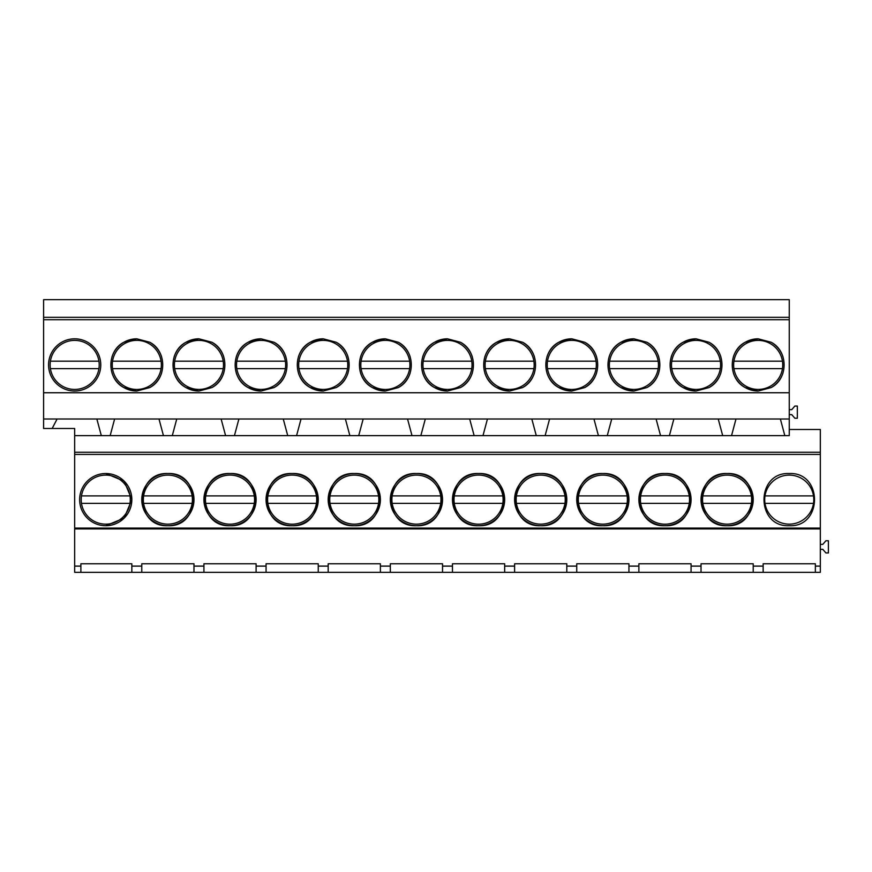 <?xml version="1.0" encoding="UTF-8"?>
<svg xmlns="http://www.w3.org/2000/svg" width="872" height="872" viewBox="0 0 872 872"><rect width="100%" height="100%" fill="white"/><g stroke="black" fill="none" stroke-linecap="round" stroke-linejoin="round"><path stroke-width="1.31" d="M131.836 499.634L124.184 518.077L105.741 525.729A26.095 26.095 0 0 0 131.836 499.634A26.095 26.095 0 0 0 105.741 473.529L124.184 481.18L131.836 499.623M105.741 473.529A26.095 26.095 0 0 0 79.635 499.634A26.095 26.095 0 0 0 105.741 525.729M74.665 454.41L74.665 528.094L820.323 528.094L820.323 454.41L74.665 454.41L74.665 428.49L43.6 428.49L43.6 419.007L96.857 419.007L101.316 435.629L74.665 435.629M789.258 525.729C822.917 527.331 822.917 471.926 789.258 473.529C755.588 471.926 755.588 527.331 789.258 525.729M540.705 473.529C507.035 471.926 507.035 527.331 540.705 525.729C574.365 527.331 574.365 471.926 540.705 473.529A26.095 26.095 0 0 0 514.6 499.634A26.095 26.095 0 0 0 540.705 525.729A26.095 26.095 0 0 0 566.8 499.634A26.095 26.095 0 0 0 540.705 473.529M602.835 473.529C569.176 471.926 569.176 527.331 602.835 525.729C636.506 527.331 636.506 471.926 602.835 473.529A26.095 26.095 0 0 0 576.741 499.634A26.095 26.095 0 0 0 602.835 525.729A26.095 26.095 0 0 0 628.941 499.634A26.095 26.095 0 0 0 602.835 473.529M230.012 473.529C196.353 471.926 196.353 527.331 230.012 525.729C263.671 527.331 263.671 471.926 230.012 473.529A26.095 26.095 0 0 0 203.917 499.634A26.095 26.095 0 0 0 230.012 525.729A26.095 26.095 0 0 0 256.106 499.634A26.095 26.095 0 0 0 230.012 473.529M167.871 525.729C201.541 527.331 201.541 471.926 167.871 473.529C134.212 471.926 134.212 527.331 167.871 525.729A26.095 26.095 0 0 1 141.776 499.634A26.095 26.095 0 0 1 167.871 473.529A26.095 26.095 0 0 1 193.976 499.634A26.095 26.095 0 0 1 167.871 525.729M354.294 473.529C320.623 471.926 320.623 527.331 354.294 525.729C387.953 527.331 387.953 471.926 354.294 473.529A26.095 26.095 0 0 0 328.188 499.634A26.095 26.095 0 0 0 354.294 525.729A26.095 26.095 0 0 0 380.388 499.634A26.095 26.095 0 0 0 354.294 473.529M292.153 473.529C258.494 471.926 258.494 527.331 292.153 525.729C325.812 527.331 325.812 471.926 292.153 473.529A26.095 26.095 0 0 0 266.058 499.634A26.095 26.095 0 0 0 292.153 525.729A26.095 26.095 0 0 0 318.247 499.634A26.095 26.095 0 0 0 292.153 473.529M416.424 525.729C450.094 527.331 450.094 471.926 416.424 473.529C382.764 471.926 382.764 527.331 416.424 525.729A26.095 26.095 0 0 1 390.329 499.634A26.095 26.095 0 0 1 416.424 473.529A26.095 26.095 0 0 1 442.529 499.634A26.095 26.095 0 0 1 416.424 525.729M727.117 525.729C760.776 527.331 760.776 471.926 727.117 473.529C693.447 471.926 693.447 527.331 727.117 525.729A26.095 26.095 0 0 1 701.023 499.634A26.095 26.095 0 0 1 727.117 473.529A26.095 26.095 0 0 1 753.212 499.634A26.095 26.095 0 0 1 727.117 525.729M664.976 525.729C698.636 527.331 698.636 471.926 664.976 473.529C631.317 471.926 631.317 527.331 664.976 525.729A26.095 26.095 0 0 1 638.882 499.634A26.095 26.095 0 0 1 664.976 473.529A26.095 26.095 0 0 1 691.071 499.634A26.095 26.095 0 0 1 664.976 525.729M478.565 525.729C512.224 527.331 512.224 471.926 478.565 473.529C444.905 471.926 444.905 527.331 478.565 525.729A26.095 26.095 0 0 1 452.47 499.634A26.095 26.095 0 0 1 478.565 473.529A26.095 26.095 0 0 1 504.659 499.634A26.095 26.095 0 0 1 478.565 525.729M80.878 566.113L80.878 572.326L74.665 572.326L74.665 566.113L80.878 566.113L80.878 563.781L131.836 563.781L131.836 566.113L141.776 566.113L141.776 563.781L193.976 563.781L193.976 566.113L203.917 566.113L203.917 563.781L256.106 563.781L256.106 566.113L266.058 566.113L266.058 563.781L318.247 563.781L318.247 566.113L328.188 566.113L328.188 563.781L380.388 563.781L380.388 566.113L390.329 566.113L390.329 563.781L442.529 563.781L442.529 566.113L452.47 566.113L452.47 563.781L504.659 563.781L504.659 566.113L514.6 566.113L514.6 563.781L566.8 563.781L566.8 566.113L576.741 566.113L576.741 563.781L628.941 563.781L628.941 566.113L638.882 566.113L638.882 563.781L691.071 563.781L691.071 566.113L701.023 566.113L701.023 563.781L753.212 563.781L753.212 566.113L763.153 566.113L763.153 563.781L815.353 563.781L815.353 566.113L820.323 566.113L820.323 572.326L701.023 572.326L701.023 566.113M74.665 528.094L74.665 566.113M56.811 419.552L57.094 419.007L56.811 419.552M56.8 419.574L52.157 428.49M43.6 419.007L43.6 299.674L789.258 299.674L789.258 317.31L43.6 317.31M74.665 338.816A26.095 26.095 0 0 0 48.57 364.91A26.095 26.095 0 0 0 74.665 391.016A26.095 26.095 0 0 0 100.771 364.91A26.095 26.095 0 0 0 74.665 338.816M701.023 572.326L131.836 572.326L131.836 566.113M820.323 454.41L820.323 452.252L74.665 452.252M820.323 528.094L820.323 528.912L74.665 528.912M131.836 572.326L80.878 572.326M820.323 528.912L820.323 566.113M141.776 572.326L141.776 566.113M820.323 452.252L820.323 429.482L789.258 429.482M96.857 419.007L789.258 419.007L789.258 435.629L101.316 435.629M114.614 419.007L110.166 435.629M789.258 419.007L789.258 319.708L43.6 319.708M789.258 319.708L789.258 317.31M789.258 392.76L43.6 392.76M460.416 387.582C477.747 378.753 477.747 351.078 460.416 342.238L447.5 338.816L434.572 342.238C417.252 351.078 417.252 378.753 434.572 387.582L447.5 391.016L460.416 387.582A26.095 26.095 0 0 0 472.264 373.14M398.286 387.582C415.606 378.753 415.606 351.078 398.286 342.238L385.359 338.816L372.431 342.238C355.111 351.078 355.111 378.753 372.431 387.582L385.359 391.016L398.286 387.582A26.095 26.095 0 0 0 410.123 373.14M571.77 391.016L584.698 387.582C602.018 378.753 602.018 351.078 584.698 342.238L571.77 338.816L558.843 342.238C541.523 351.078 541.523 378.753 558.843 387.582L571.77 391.016A26.095 26.095 0 0 1 547.006 373.14M509.63 391.016L522.557 387.582C539.877 378.753 539.877 351.078 522.557 342.238L509.63 338.816L496.713 342.238C479.382 351.078 479.382 378.753 496.713 387.582L509.63 391.016A26.095 26.095 0 0 1 484.865 373.14M223.712 356.692A26.095 26.095 0 0 0 211.874 342.238L198.947 338.816L186.019 342.238C168.699 351.078 168.699 378.753 186.019 387.582L198.947 391.016L211.874 387.582C229.194 378.753 229.194 351.078 211.874 342.238A26.095 26.095 0 0 0 211.863 342.238M149.733 342.238L136.806 338.816L123.879 342.238C106.558 351.078 106.558 378.753 123.879 387.582L136.806 391.016L149.733 387.582C167.053 378.753 167.053 351.078 149.733 342.238L149.733 342.238A26.095 26.095 0 0 1 161.571 356.692M336.145 387.582C353.465 378.753 353.465 351.078 336.145 342.238L323.218 338.816L310.29 342.238C292.97 351.078 292.97 378.753 310.29 387.582L323.218 391.016L336.145 387.582A26.095 26.095 0 0 0 347.993 373.14M274.004 387.582C291.335 378.753 291.335 351.078 274.004 342.238L261.077 338.816L248.16 342.238C230.829 351.078 230.829 378.753 248.16 387.582L261.077 391.016L274.004 387.582A26.095 26.095 0 0 0 285.853 373.14M696.041 338.816L683.125 342.238C665.794 351.078 665.794 378.753 683.125 387.582L696.041 391.016L708.969 387.582C726.3 378.753 726.3 351.078 708.969 342.238L696.041 338.816A26.095 26.095 0 0 0 671.277 356.692M633.911 338.816L620.984 342.238C603.664 351.078 603.664 378.753 620.984 387.582L633.911 391.016L646.839 387.582C664.159 378.753 664.159 351.078 646.839 342.238L633.911 338.816A26.095 26.095 0 0 0 609.136 356.692M733.417 373.14A26.095 26.095 0 0 0 745.255 387.582L758.182 391.016L771.11 387.582C788.43 378.753 788.43 351.078 771.11 342.238L758.182 338.816L745.255 342.238C727.935 351.078 727.935 378.753 745.255 387.582A26.095 26.095 0 0 0 758.182 391.016M763.153 572.326L763.153 566.113M753.212 572.326L753.212 566.113M815.353 572.326L815.353 566.113M820.323 544.368L822.808 544.368L825.915 540.76L828.4 540.76L828.4 552.946L825.915 552.946L822.808 549.338L820.323 549.338M789.258 409.655L791.743 409.655L794.85 406.047L797.335 406.047L797.335 418.233L794.85 418.233L791.743 414.625L789.258 414.625M718.234 419.007L722.692 435.629M735.99 419.007L731.543 435.629M780.375 419.007L784.822 435.629M758.182 338.816A26.095 26.095 0 0 0 733.417 356.692M771.11 387.582L771.11 387.582A26.095 26.095 0 0 0 782.947 373.14M782.947 356.692A26.095 26.095 0 0 0 771.11 342.238L771.11 342.238M193.976 572.326L193.976 566.113M203.917 572.326L203.917 566.113M158.998 419.007L163.446 435.629M176.754 419.007L172.296 435.629M136.806 338.816A26.095 26.095 0 0 0 112.041 356.692M112.041 373.14A26.095 26.095 0 0 0 136.806 391.016M149.733 387.582L149.733 387.582A26.095 26.095 0 0 0 161.571 373.14M256.106 572.326L256.106 566.113M266.058 572.326L266.058 566.113M221.128 419.007L225.586 435.629M238.895 419.007L234.437 435.629M198.947 338.816A26.095 26.095 0 0 0 174.171 356.692M174.171 373.14A26.095 26.095 0 0 0 198.947 391.016M211.863 387.582A26.095 26.095 0 0 0 211.874 387.582A26.095 26.095 0 0 0 223.712 373.14M318.247 572.326L318.247 566.113M328.188 572.326L328.188 566.113M283.269 419.007L287.727 435.629M301.036 419.007L296.578 435.629M261.077 338.816A26.095 26.095 0 0 0 236.312 356.692M236.312 373.14A26.095 26.095 0 0 0 261.077 391.016M285.853 356.692A26.095 26.095 0 0 0 274.004 342.238L274.004 342.238M380.388 572.326L380.388 566.113M390.329 572.326L390.329 566.113M345.41 419.007L349.857 435.629M363.166 419.007L358.719 435.629M323.218 338.816A26.095 26.095 0 0 0 298.453 356.692M298.453 373.14A26.095 26.095 0 0 0 323.218 391.016M347.993 356.692A26.095 26.095 0 0 0 336.145 342.238L336.145 342.238M442.529 572.326L442.529 566.113M452.47 572.326L452.47 566.113M407.551 419.007L411.998 435.629M425.307 419.007L420.849 435.629M385.359 338.816A26.095 26.095 0 0 0 360.594 356.692M360.594 373.14A26.095 26.095 0 0 0 385.359 391.016M410.123 356.692A26.095 26.095 0 0 0 398.286 342.238L398.286 342.238M504.659 572.326L504.659 566.113M514.6 572.326L514.6 566.113M469.681 419.007L474.139 435.629M487.448 419.007L482.99 435.629M447.5 338.816A26.095 26.095 0 0 0 422.724 356.692M422.724 373.14A26.095 26.095 0 0 0 447.5 391.016M472.264 356.692A26.095 26.095 0 0 0 460.416 342.238L460.416 342.238M566.8 572.326L566.8 566.113M576.741 572.326L576.741 566.113M531.822 419.007L536.28 435.629M549.578 419.007L545.131 435.629M509.63 338.816A26.095 26.095 0 0 0 484.865 356.692M522.557 387.582L522.557 387.582A26.095 26.095 0 0 0 534.405 373.14M534.405 356.692A26.095 26.095 0 0 0 522.557 342.238L522.557 342.238M628.941 572.326L628.941 566.113M638.882 572.326L638.882 566.113M593.963 419.007L598.41 435.629M611.719 419.007L607.261 435.629M571.77 338.816A26.095 26.095 0 0 0 547.006 356.692M584.698 387.582L584.698 387.582A26.095 26.095 0 0 0 596.535 373.14M596.535 356.692A26.095 26.095 0 0 0 584.698 342.238L584.698 342.238M691.071 572.326L691.071 566.113M656.093 419.007L660.551 435.629M673.86 419.007L669.402 435.629M609.136 373.14A26.095 26.095 0 0 0 633.911 391.016M646.828 387.582A26.095 26.095 0 0 0 646.839 387.582A26.095 26.095 0 0 0 658.676 373.14M658.676 356.692A26.095 26.095 0 0 0 646.839 342.238A26.095 26.095 0 0 0 646.828 342.238M671.277 373.14A26.095 26.095 0 0 0 696.041 391.016M708.969 387.582L708.969 387.582A26.095 26.095 0 0 0 720.817 373.14M720.817 356.692A26.095 26.095 0 0 0 708.969 342.238L708.969 342.238M129.993 495.896A24.547 24.547 0 0 0 81.478 495.896L129.993 495.896A24.547 24.547 0 0 1 129.993 503.362L81.478 503.362A24.547 24.547 0 0 0 129.993 503.362M81.478 495.896A24.547 24.547 0 0 0 81.478 503.362M98.928 361.182A24.547 24.547 0 0 0 50.413 361.182L98.928 361.182A24.547 24.547 0 0 1 98.928 368.638L50.413 368.638A24.547 24.547 0 0 0 98.928 368.638M50.413 361.182A24.547 24.547 0 0 0 50.413 368.638M192.134 495.896A24.547 24.547 0 0 0 143.618 495.896L192.134 495.896A24.547 24.547 0 0 1 192.134 503.362L143.618 503.362A24.547 24.547 0 0 0 192.134 503.362M143.618 495.896A24.547 24.547 0 0 0 143.618 503.362M161.069 361.182A24.547 24.547 0 0 0 112.543 361.182L161.069 361.182A24.547 24.547 0 0 1 161.069 368.638L112.543 368.638A24.547 24.547 0 0 0 161.069 368.638M112.543 361.182A24.547 24.547 0 0 0 112.543 368.638M254.275 495.896A24.547 24.547 0 0 0 205.748 495.896L254.275 495.896A24.547 24.547 0 0 1 254.275 503.362L205.748 503.362A24.547 24.547 0 0 0 254.275 503.362M205.748 495.896A24.547 24.547 0 0 0 205.748 503.362M223.199 361.182A24.547 24.547 0 0 0 174.683 361.182L223.199 361.182A24.547 24.547 0 0 1 223.199 368.638L174.683 368.638A24.547 24.547 0 0 0 223.199 368.638M174.683 361.182A24.547 24.547 0 0 0 174.683 368.638M316.416 495.896A24.547 24.547 0 0 0 267.889 495.896L316.416 495.896A24.547 24.547 0 0 1 316.416 503.362L267.889 503.362A24.547 24.547 0 0 0 316.416 503.362M267.889 495.896A24.547 24.547 0 0 0 267.889 503.362M285.34 361.182A24.547 24.547 0 0 0 236.824 361.182L285.34 361.182A24.547 24.547 0 0 1 285.34 368.638L236.824 368.638A24.547 24.547 0 0 0 285.34 368.638M236.824 361.182A24.547 24.547 0 0 0 236.824 368.638M378.546 495.896A24.547 24.547 0 0 0 330.03 495.896L378.546 495.896A24.547 24.547 0 0 1 378.546 503.362L330.03 503.362A24.547 24.547 0 0 0 378.546 503.362M330.03 495.896A24.547 24.547 0 0 0 330.03 503.362M347.481 361.182A24.547 24.547 0 0 0 298.965 361.182L347.481 361.182A24.547 24.547 0 0 1 347.481 368.638L298.965 368.638A24.547 24.547 0 0 0 347.481 368.638M298.965 361.182A24.547 24.547 0 0 0 298.965 368.638M440.687 495.896A24.547 24.547 0 0 0 392.171 495.896L440.687 495.896A24.547 24.547 0 0 1 440.687 503.362L392.171 503.362A24.547 24.547 0 0 0 440.687 503.362M392.171 495.896A24.547 24.547 0 0 0 392.171 503.362M409.622 361.182A24.547 24.547 0 0 0 361.095 361.182L409.622 361.182A24.547 24.547 0 0 1 409.622 368.638L361.095 368.638A24.547 24.547 0 0 0 409.622 368.638M361.095 361.182A24.547 24.547 0 0 0 361.095 368.638M502.828 495.896A24.547 24.547 0 0 0 454.301 495.896L502.828 495.896A24.547 24.547 0 0 1 502.828 503.362L454.301 503.362A24.547 24.547 0 0 0 502.828 503.362M454.301 495.896A24.547 24.547 0 0 0 454.301 503.362M471.752 361.182A24.547 24.547 0 0 0 423.236 361.182L471.752 361.182A24.547 24.547 0 0 1 471.752 368.638L423.236 368.638A24.547 24.547 0 0 0 471.752 368.638M423.236 361.182A24.547 24.547 0 0 0 423.236 368.638M564.958 495.896A24.547 24.547 0 0 0 516.442 495.896L564.958 495.896A24.547 24.547 0 0 1 564.958 503.362L516.442 503.362A24.547 24.547 0 0 0 564.958 503.362M516.442 495.896A24.547 24.547 0 0 0 516.442 503.362M533.893 361.182A24.547 24.547 0 0 0 485.377 361.182L533.893 361.182A24.547 24.547 0 0 1 533.893 368.638L485.377 368.638A24.547 24.547 0 0 0 533.893 368.638M485.377 361.182A24.547 24.547 0 0 0 485.377 368.638M627.099 495.896A24.547 24.547 0 0 0 578.583 495.896L627.099 495.896A24.547 24.547 0 0 1 627.099 503.362L578.583 503.362A24.547 24.547 0 0 0 627.099 503.362M578.583 495.896A24.547 24.547 0 0 0 578.583 503.362M596.034 361.182A24.547 24.547 0 0 0 547.507 361.182L596.034 361.182A24.547 24.547 0 0 1 596.034 368.638L547.507 368.638A24.547 24.547 0 0 0 596.034 368.638M547.507 361.182A24.547 24.547 0 0 0 547.507 368.638M689.24 495.896A24.547 24.547 0 0 0 640.713 495.896L689.24 495.896A24.547 24.547 0 0 1 689.24 503.362L640.713 503.362A24.547 24.547 0 0 0 689.24 503.362M640.713 495.896A24.547 24.547 0 0 0 640.713 503.362M658.164 361.182A24.547 24.547 0 0 0 609.648 361.182L658.164 361.182A24.547 24.547 0 0 1 658.164 368.638L609.648 368.638A24.547 24.547 0 0 0 658.164 368.638M609.648 361.182A24.547 24.547 0 0 0 609.648 368.638M751.37 495.896A24.547 24.547 0 0 0 702.854 495.896L751.37 495.896A24.547 24.547 0 0 1 751.37 503.362L702.854 503.362A24.547 24.547 0 0 0 751.37 503.362M702.854 495.896A24.547 24.547 0 0 0 702.854 503.362M720.305 361.182A24.547 24.547 0 0 0 671.789 361.182L720.305 361.182A24.547 24.547 0 0 1 720.305 368.638L671.789 368.638A24.547 24.547 0 0 0 720.305 368.638M671.789 361.182A24.547 24.547 0 0 0 671.789 368.638M813.511 495.896A24.547 24.547 0 0 0 764.995 495.896L813.511 495.896A24.547 24.547 0 0 1 813.511 503.362L764.995 503.362A24.547 24.547 0 0 0 813.511 503.362M764.995 495.896A24.547 24.547 0 0 0 764.995 503.362M782.446 361.182A24.547 24.547 0 0 0 733.93 361.182L782.446 361.182A24.547 24.547 0 0 1 782.446 368.638L733.93 368.638A24.547 24.547 0 0 0 782.446 368.638M733.93 361.182A24.547 24.547 0 0 0 733.93 368.638"/></g></svg>
